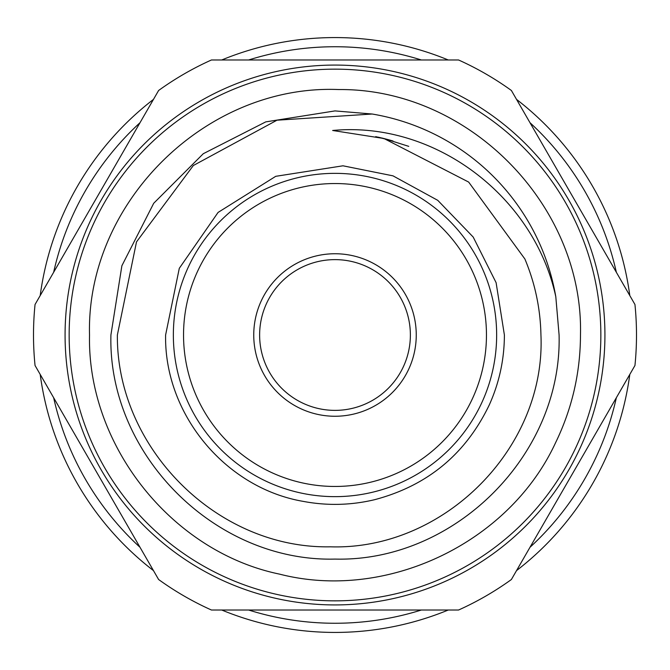 <?xml version="1.0" encoding="UTF-8"?>
<svg xmlns="http://www.w3.org/2000/svg" width="670" height="670" viewBox="0 0 670 670"><rect width="100%" height="100%" fill="white"/><g stroke="black" fill="none" stroke-linecap="round" stroke-linejoin="round"><path stroke-width="1" d="M53.65 397.712A288.259 288.259 0 0 0 140.013 547.298M248.637 610.018A288.259 288.259 0 0 0 421.363 610.018M529.987 547.298A288.259 288.259 0 0 0 616.35 397.712M40.2 374.421A297.43 297.43 0 0 0 153.455 570.597M221.737 610.018A297.43 297.43 0 0 0 448.264 610.018M516.545 570.597A297.43 297.43 0 0 0 629.8 374.421M410.375 335A75.375 75.375 0 0 0 335 259.625A75.375 75.375 0 0 0 259.625 335A75.375 75.375 0 0 0 335 410.375A75.375 75.375 0 0 0 410.375 335M416.254 335A81.254 81.254 0 0 0 335 253.746A81.254 81.254 0 0 0 253.746 335A81.254 81.254 0 0 0 335 416.254A81.254 81.254 0 0 0 416.254 335M496.646 335A161.646 161.646 0 0 1 335 496.646A161.646 161.646 0 0 1 173.354 335A161.646 161.646 0 0 1 335 173.354A161.646 161.646 0 0 1 496.646 335M183.538 335A151.462 151.462 0 0 0 335 486.462A151.462 151.462 0 0 0 486.462 335A151.462 151.462 0 0 0 335 183.538A151.462 151.462 0 0 0 183.538 335M117.367 335C116.387 447.895 217.105 549.082 330.427 546.812C443.498 550.464 545.941 448.305 540.941 335C540.414 308.627 535.054 283.276 524.87 258.955L468.657 182.073L383.944 138.506L332.655 130.483C435.115 120.767 534.308 196.712 555.807 296.768L559.09 335C562.214 454.779 454.704 562.138 335 559.09C215.296 562.138 107.786 454.779 110.91 335L121.881 265.755L153.706 203.286L203.286 153.706L265.755 121.881L335 110.91L372.177 114.017A224.09 224.09 0 0 1 555.807 296.768L559.09 335C562.214 454.779 454.704 562.138 335 559.09C215.296 562.138 107.786 454.779 110.91 335L121.881 265.755L153.706 203.286L203.286 153.706L265.755 121.881L335 110.91L372.177 114.017L276.995 120.198L193.337 165.515L136.496 241.903L117.367 335M555.807 296.768L559.09 335C562.214 454.779 454.704 562.138 335 559.09C215.296 562.138 107.786 454.779 110.91 335L121.881 265.755L153.706 203.286L203.286 153.706L265.755 121.881L335 110.91L372.177 114.017L335 110.91L265.755 121.881L203.286 153.706L153.706 203.286L121.881 265.755L110.91 335C107.786 454.779 215.296 562.138 335 559.09C454.704 562.138 562.214 454.779 559.09 335C562.214 454.779 454.704 562.138 335 559.09C215.296 562.138 107.786 454.779 110.91 335M69.152 335A265.848 265.848 0 0 0 335 600.848A265.848 265.848 0 0 0 600.848 335A265.848 265.848 0 0 0 335 69.152A265.848 265.848 0 0 0 69.152 335M604.926 335A269.926 269.926 0 0 1 335 604.926A269.926 269.926 0 0 1 65.074 335A269.926 269.926 0 0 1 335 65.074A269.926 269.926 0 0 1 604.926 335M33.5 335A301.5 301.5 0 0 0 35.049 365.502L158.614 579.517A301.5 301.5 0 0 0 211.435 610.018L458.565 610.018A301.5 301.5 0 0 0 511.386 579.517L634.951 365.502A301.5 301.5 0 0 0 634.951 304.498L511.386 90.484A301.5 301.5 0 0 0 458.565 59.982L211.435 59.982A301.5 301.5 0 0 0 158.614 90.484L35.049 304.498A301.5 301.5 0 0 0 33.5 335M629.8 295.579A297.43 297.43 0 0 0 516.545 99.403M448.264 59.982A297.43 297.43 0 0 0 221.737 59.982M153.455 99.403A297.43 297.43 0 0 0 40.2 295.579M616.35 272.288A288.259 288.259 0 0 0 529.987 122.702M421.363 59.982A288.259 288.259 0 0 0 248.637 59.982M140.013 122.702A288.259 288.259 0 0 0 53.65 272.288M165.607 335C164.117 414.043 225.338 488.045 303.259 501.386C327.136 505.883 350.904 505.322 374.547 499.711C427.468 485.742 465.75 454.076 489.385 404.705C499.326 382.536 504.334 359.296 504.393 335L496.102 282.656L473.196 237.054L437.77 200.347L393.005 175.85L342.981 165.8L275.738 176.319L218.077 212.432L179.292 268.327L165.607 335M89.52 335C87.175 445.458 171.629 551.795 279.574 574.131C386.339 601.559 508.957 543.219 555.447 442.996C572.021 408.901 580.362 372.905 580.48 335C583.746 205.229 468.648 88.323 338.853 89.554C206.343 83.968 86.02 202.415 89.52 335M391.079 140.424L377.947 137.107M391.28 140.482L379.262 137.4M392.989 140.976L375.719 136.638M389.178 139.888L381.657 137.953M408.759 146.362L383.944 138.506"/></g></svg>
